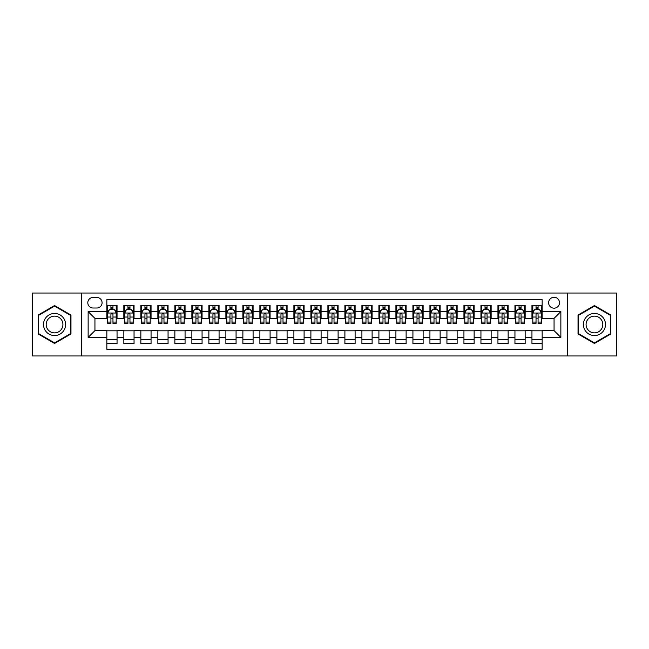 <?xml version="1.0" encoding="UTF-8"?>
<svg xmlns="http://www.w3.org/2000/svg" width="649" height="649" viewBox="0 0 649 649"><rect width="100%" height="100%" fill="white"/><g stroke="black" fill="none" stroke-linecap="round" stroke-linejoin="round"><path stroke-width="0.97" d="M554.059 297.291A5.443 5.443 0 0 0 548.616 302.734A5.443 5.443 0 0 0 554.059 308.178A5.443 5.443 0 0 0 559.503 302.734A5.443 5.443 0 0 0 554.059 297.291M567.664 355.96L616.55 355.96L616.55 293.04L567.664 293.04L567.664 355.96L81.336 355.96L81.336 293.04L32.45 293.04L32.45 355.96L81.336 355.96M542.158 305.371L531.953 305.371L531.953 311.577L525.155 311.577L525.155 318.375L531.953 318.375L531.953 311.577M525.155 311.577L525.155 305.371L514.949 305.371L514.949 311.577L508.151 311.577L508.151 318.375L514.949 318.375L514.949 311.577M508.151 311.577L508.151 305.371L497.945 305.371L497.945 311.577L491.139 311.577L491.139 318.375L497.945 318.375L497.945 311.577M491.139 311.577L491.139 305.371L480.941 305.371L480.941 311.577L474.135 311.577L474.135 318.375L480.941 318.375L480.941 311.577M474.135 311.577L474.135 305.371L463.938 305.371L463.938 311.577L457.131 311.577L457.131 318.375L463.938 318.375L463.938 311.577M457.131 311.577L457.131 305.371L446.934 305.371L446.934 311.577L440.127 311.577L440.127 318.375L446.934 318.375L446.934 311.577M440.127 311.577L440.127 305.371L429.93 305.371L429.93 311.577L423.124 311.577L423.124 318.375L429.93 318.375L429.93 311.577M423.124 311.577L423.124 305.371L412.926 305.371L412.926 311.577L406.12 311.577L406.12 318.375L412.926 318.375L412.926 311.577M406.12 311.577L406.12 305.371L395.914 305.371L395.914 311.577L389.116 311.577L389.116 318.375L395.914 318.375L395.914 311.577M389.116 311.577L389.116 305.371L378.911 305.371L378.911 311.577L372.112 311.577L372.112 318.375L378.911 318.375L378.911 311.577M372.112 311.577L372.112 305.371L361.907 305.371L361.907 311.577L355.108 311.577L355.108 318.375L361.907 318.375L361.907 311.577M355.108 311.577L355.108 305.371L344.903 305.371L344.903 311.577L338.105 311.577L338.105 318.375L344.903 318.375L344.903 311.577M338.105 311.577L338.105 305.371L327.899 305.371L327.899 311.577L321.101 311.577L321.101 318.375L327.899 318.375L327.899 311.577M321.101 311.577L321.101 305.371L310.895 305.371L310.895 311.577L304.097 311.577L304.097 318.375L310.895 318.375L310.895 311.577M304.097 311.577L304.097 305.371L293.892 305.371L293.892 311.577L287.093 311.577L287.093 318.375L293.892 318.375L293.892 311.577M287.093 311.577L287.093 305.371L276.888 305.371L276.888 311.577L270.089 311.577L270.089 318.375L276.888 318.375L276.888 311.577M270.089 311.577L270.089 305.371L259.884 305.371L259.884 311.577L253.086 311.577L253.086 318.375L259.884 318.375L259.884 311.577M253.086 311.577L253.086 305.371L242.88 305.371L242.88 311.577L236.074 311.577L236.074 318.375L242.88 318.375L242.88 311.577M236.074 311.577L236.074 305.371L225.876 305.371L225.876 311.577L219.07 311.577L219.07 318.375L225.876 318.375L225.876 311.577M219.07 311.577L219.07 305.371L208.873 305.371L208.873 311.577L202.066 311.577L202.066 318.375L208.873 318.375L208.873 311.577M202.066 311.577L202.066 305.371L191.869 305.371L191.869 311.577L185.062 311.577L185.062 318.375L191.869 318.375L191.869 311.577M185.062 311.577L185.062 305.371L174.865 305.371L174.865 311.577L168.059 311.577L168.059 318.375L174.865 318.375L174.865 311.577M168.059 311.577L168.059 305.371L157.861 305.371L157.861 311.577L151.055 311.577L151.055 318.375L157.861 318.375L157.861 311.577M151.055 311.577L151.055 305.371L140.849 305.371L140.849 311.577L134.051 311.577L134.051 318.375L140.849 318.375L140.849 311.577M134.051 311.577L134.051 305.371L123.845 305.371L123.845 318.375L117.047 318.375L117.047 305.371L106.842 305.371M106.842 343.629L117.047 343.629L117.047 330.625L123.845 330.625L123.845 343.629L134.051 343.629L134.051 330.625L140.849 330.625L140.849 337.423L134.051 337.423M140.849 337.423L140.849 343.629L151.055 343.629L151.055 330.625L157.861 330.625L157.861 337.423L151.055 337.423M157.861 337.423L157.861 343.629L168.059 343.629L168.059 330.625L174.865 330.625L174.865 337.423L168.059 337.423M174.865 337.423L174.865 343.629L185.062 343.629L185.062 330.625L191.869 330.625L191.869 337.423L185.062 337.423M191.869 337.423L191.869 343.629L202.066 343.629L202.066 330.625L208.873 330.625L208.873 337.423L202.066 337.423M208.873 337.423L208.873 343.629L219.07 343.629L219.07 330.625L225.876 330.625L225.876 337.423L219.07 337.423M225.876 337.423L225.876 343.629L236.074 343.629L236.074 330.625L242.88 330.625L242.88 337.423L236.074 337.423M242.88 337.423L242.88 343.629L253.086 343.629L253.086 330.625L259.884 330.625L259.884 337.423L253.086 337.423M259.884 337.423L259.884 343.629L270.089 343.629L270.089 330.625L276.888 330.625L276.888 337.423L270.089 337.423M276.888 337.423L276.888 343.629L287.093 343.629L287.093 330.625L293.892 330.625L293.892 337.423L287.093 337.423M293.892 337.423L293.892 343.629L304.097 343.629L304.097 330.625L310.895 330.625L310.895 337.423L304.097 337.423M310.895 337.423L310.895 343.629L321.101 343.629L321.101 330.625L327.899 330.625L327.899 337.423L321.101 337.423M327.899 337.423L327.899 343.629L338.105 343.629L338.105 330.625L344.903 330.625L344.903 337.423L338.105 337.423M344.903 337.423L344.903 343.629L355.108 343.629L355.108 330.625L361.907 330.625L361.907 337.423L355.108 337.423M361.907 337.423L361.907 343.629L372.112 343.629L372.112 330.625L378.911 330.625L378.911 337.423L372.112 337.423M378.911 337.423L378.911 343.629L389.116 343.629L389.116 330.625L395.914 330.625L395.914 337.423L389.116 337.423M395.914 337.423L395.914 343.629L406.12 343.629L406.12 330.625L412.926 330.625L412.926 337.423L406.12 337.423M412.926 337.423L412.926 343.629L423.124 343.629L423.124 330.625L429.93 330.625L429.93 337.423L423.124 337.423M429.93 337.423L429.93 343.629L440.127 343.629L440.127 330.625L446.934 330.625L446.934 337.423L440.127 337.423M446.934 337.423L446.934 343.629L457.131 343.629L457.131 330.625L463.938 330.625L463.938 337.423L457.131 337.423M463.938 337.423L463.938 343.629L474.135 343.629L474.135 330.625L480.941 330.625L480.941 337.423L474.135 337.423M480.941 337.423L480.941 343.629L491.139 343.629L491.139 330.625L497.945 330.625L497.945 337.423L491.139 337.423M497.945 337.423L497.945 343.629L508.151 343.629L508.151 330.625L514.949 330.625L514.949 337.423L508.151 337.423M514.949 337.423L514.949 343.629L525.155 343.629L525.155 330.625L531.953 330.625L531.953 337.423L525.155 337.423M93.067 308.007L96.815 308.007A5.273 5.273 0 0 0 102.08 302.734A5.273 5.273 0 0 0 96.815 297.461L93.067 297.461A5.273 5.273 0 0 0 87.802 302.734A5.273 5.273 0 0 0 93.067 308.007M567.664 293.04L81.336 293.04M542.158 311.577L542.158 299.676L106.842 299.676L106.842 318.375L94.941 318.375L94.941 330.625L106.842 330.625L106.842 349.324L542.158 349.324L542.158 330.625L554.059 330.625L554.059 318.375L542.158 318.375L542.158 311.577L560.858 311.577L560.858 337.423L542.158 337.423M106.842 337.423L88.142 337.423L88.142 311.577L106.842 311.577M531.953 337.423L531.953 343.629L542.158 343.629M106.842 309.622L107.693 309.622M110.922 309.622L112.967 309.622M116.195 309.622L117.047 309.622M106.842 318.205L107.693 318.205M110.922 318.205L112.967 318.205M116.195 318.205L117.047 318.205M106.842 330.795L117.047 330.795M106.842 339.378L117.047 339.378M123.845 318.205L124.697 318.205M127.926 318.205L129.97 318.205M133.199 318.205L134.051 318.205M123.845 309.622L124.697 309.622M127.926 309.622L129.97 309.622M133.199 309.622L134.051 309.622M123.845 330.795L134.051 330.795M123.845 339.378L134.051 339.378M140.849 330.795L151.055 330.795M140.849 339.378L151.055 339.378M140.849 309.622L141.701 309.622M144.938 309.622L146.974 309.622M150.203 309.622L151.055 309.622M140.849 318.205L141.701 318.205M144.938 318.205L146.974 318.205M150.203 318.205L151.055 318.205M157.861 330.795L168.059 330.795M157.861 339.378L168.059 339.378M157.861 309.622L158.705 309.622M161.942 309.622L163.978 309.622M167.207 309.622L168.059 309.622M157.861 318.205L158.705 318.205M161.942 318.205L163.978 318.205M167.207 318.205L168.059 318.205M174.865 330.795L185.062 330.795M174.865 339.378L185.062 339.378M174.865 309.622L175.709 309.622M178.946 309.622L180.982 309.622M184.211 309.622L185.062 309.622M174.865 318.205L175.709 318.205M178.946 318.205L180.982 318.205M184.211 318.205L185.062 318.205M191.869 330.795L202.066 330.795M191.869 339.378L202.066 339.378M191.869 309.622L192.712 309.622M195.949 309.622L197.986 309.622M201.214 309.622L202.066 309.622M191.869 318.205L192.712 318.205M195.949 318.205L197.986 318.205M201.214 318.205L202.066 318.205M208.873 330.795L219.07 330.795M208.873 339.378L219.07 339.378M208.873 309.622L209.724 309.622M212.953 309.622L214.989 309.622M218.226 309.622L219.07 309.622M208.873 318.205L209.724 318.205M212.953 318.205L214.989 318.205M218.226 318.205L219.07 318.205M225.876 330.795L236.074 330.795M225.876 339.378L236.074 339.378M225.876 309.622L226.728 309.622M229.957 309.622L231.993 309.622M235.23 309.622L236.074 309.622M225.876 318.205L226.728 318.205M229.957 318.205L231.993 318.205M235.23 318.205L236.074 318.205M242.88 330.795L253.086 330.795M242.88 339.378L253.086 339.378M242.88 309.622L243.732 309.622M246.961 309.622L248.997 309.622M252.234 309.622L253.086 309.622M242.88 318.205L243.732 318.205M246.961 318.205L248.997 318.205M252.234 318.205L253.086 318.205M259.884 330.795L270.089 330.795M259.884 339.378L270.089 339.378M259.884 309.622L260.736 309.622M263.965 309.622L266.009 309.622M269.238 309.622L270.089 309.622M259.884 318.205L260.736 318.205M263.965 318.205L266.009 318.205M269.238 318.205L270.089 318.205M276.888 330.795L287.093 330.795M276.888 339.378L287.093 339.378M276.888 309.622L277.74 309.622M280.968 309.622L283.013 309.622M286.241 309.622L287.093 309.622M276.888 318.205L277.74 318.205M280.968 318.205L283.013 318.205M286.241 318.205L287.093 318.205M293.892 330.795L304.097 330.795M293.892 339.378L304.097 339.378M293.892 309.622L294.743 309.622M297.972 309.622L300.016 309.622M303.245 309.622L304.097 309.622M293.892 318.205L294.743 318.205M297.972 318.205L300.016 318.205M303.245 318.205L304.097 318.205M310.895 330.795L321.101 330.795M310.895 339.378L321.101 339.378M310.895 309.622L311.747 309.622M314.976 309.622L317.02 309.622M320.249 309.622L321.101 309.622M310.895 318.205L311.747 318.205M314.976 318.205L317.02 318.205M320.249 318.205L321.101 318.205M327.899 330.795L338.105 330.795M327.899 339.378L338.105 339.378M327.899 309.622L328.751 309.622M331.98 309.622L334.024 309.622M337.253 309.622L338.105 309.622M327.899 318.205L328.751 318.205M331.98 318.205L334.024 318.205M337.253 318.205L338.105 318.205M344.903 330.795L355.108 330.795M344.903 339.378L355.108 339.378M344.903 309.622L345.755 309.622M348.984 309.622L351.028 309.622M354.257 309.622L355.108 309.622M344.903 318.205L345.755 318.205M348.984 318.205L351.028 318.205M354.257 318.205L355.108 318.205M361.907 330.795L372.112 330.795M361.907 339.378L372.112 339.378M361.907 309.622L362.759 309.622M365.987 309.622L368.032 309.622M371.26 309.622L372.112 309.622M361.907 318.205L362.759 318.205M365.987 318.205L368.032 318.205M371.26 318.205L372.112 318.205M378.911 330.795L389.116 330.795M378.911 339.378L389.116 339.378M378.911 309.622L379.762 309.622M382.991 309.622L385.035 309.622M388.264 309.622L389.116 309.622M378.911 318.205L379.762 318.205M382.991 318.205L385.035 318.205M388.264 318.205L389.116 318.205M395.914 330.795L406.12 330.795M395.914 339.378L406.12 339.378M395.914 309.622L396.766 309.622M400.003 309.622L402.039 309.622M405.268 309.622L406.12 309.622M395.914 318.205L396.766 318.205M400.003 318.205L402.039 318.205M405.268 318.205L406.12 318.205M412.926 330.795L423.124 330.795M412.926 339.378L423.124 339.378M412.926 309.622L413.77 309.622M417.007 309.622L419.043 309.622M422.272 309.622L423.124 309.622M412.926 318.205L413.77 318.205M417.007 318.205L419.043 318.205M422.272 318.205L423.124 318.205M429.93 330.795L440.127 330.795M429.93 339.378L440.127 339.378M429.93 309.622L430.774 309.622M434.011 309.622L436.047 309.622M439.276 309.622L440.127 309.622M429.93 318.205L430.774 318.205M434.011 318.205L436.047 318.205M439.276 318.205L440.127 318.205M446.934 330.795L457.131 330.795M446.934 339.378L457.131 339.378M446.934 309.622L447.786 309.622M451.014 309.622L453.051 309.622M456.288 309.622L457.131 309.622M446.934 318.205L447.786 318.205M451.014 318.205L453.051 318.205M456.288 318.205L457.131 318.205M463.938 330.795L474.135 330.795M463.938 339.378L474.135 339.378M463.938 309.622L464.789 309.622M468.018 309.622L470.054 309.622M473.291 309.622L474.135 309.622M463.938 318.205L464.789 318.205M468.018 318.205L470.054 318.205M473.291 318.205L474.135 318.205M480.941 330.795L491.139 330.795M480.941 339.378L491.139 339.378M480.941 309.622L481.793 309.622M485.022 309.622L487.058 309.622M490.295 309.622L491.139 309.622M480.941 318.205L481.793 318.205M485.022 318.205L487.058 318.205M490.295 318.205L491.139 318.205M497.945 330.795L508.151 330.795M497.945 339.378L508.151 339.378M497.945 309.622L498.797 309.622M502.026 309.622L504.062 309.622M507.299 309.622L508.151 309.622M497.945 318.205L498.797 318.205M502.026 318.205L504.062 318.205M507.299 318.205L508.151 318.205M514.949 330.795L525.155 330.795M514.949 339.378L525.155 339.378M514.949 309.622L515.801 309.622M519.03 309.622L521.074 309.622M524.303 309.622L525.155 309.622M514.949 318.205L515.801 318.205M519.03 318.205L521.074 318.205M524.303 318.205L525.155 318.205M531.953 330.795L542.158 330.795M531.953 339.378L542.158 339.378M531.953 309.622L532.805 309.622M536.033 309.622L538.078 309.622M541.307 309.622L542.158 309.622M531.953 318.205L532.805 318.205M536.033 318.205L538.078 318.205M541.307 318.205L542.158 318.205M94.941 318.375L88.142 311.577M94.941 330.625L88.142 337.423M560.858 311.577L554.059 318.375M560.858 337.423L554.059 330.625M54.557 343.451L70.968 333.975L70.968 315.025L54.557 305.549L38.145 315.025L38.145 333.975L54.557 343.451M610.855 315.025L594.443 305.549L578.032 315.025L578.032 333.975L594.443 343.451L610.855 333.975L610.855 315.025M112.967 307.577L110.922 307.577M116.195 322.091L112.967 322.091L112.967 323.478L116.195 323.478L116.195 313.11L114.5 309.703L109.397 309.703L107.693 313.11L107.693 323.478L110.922 323.478L110.922 322.091L107.693 322.091M107.693 313.11L107.693 305.371M116.195 313.11L116.195 305.371M110.922 309.703L110.922 305.371M112.967 305.371L112.967 309.703M112.967 322.091L112.967 314.384C112.285 313.069 111.604 313.069 110.922 314.384L110.922 322.091M54.557 313.451A11.049 11.049 0 0 0 43.499 324.5A11.049 11.049 0 0 0 54.557 335.549A11.049 11.049 0 0 0 65.606 324.5A11.049 11.049 0 0 0 54.557 313.451M54.557 316.128A8.372 8.372 0 0 0 46.184 324.5A8.372 8.372 0 0 0 54.557 332.872A8.372 8.372 0 0 0 62.921 324.5A8.372 8.372 0 0 0 54.557 316.128M70.457 333.683L54.557 342.859L38.656 333.683L38.656 315.317L54.557 306.141L70.457 315.317L70.457 333.683M584.871 318.975A11.049 11.049 0 0 0 588.919 334.073A11.049 11.049 0 0 0 604.016 330.025A11.049 11.049 0 0 0 599.968 314.927A11.049 11.049 0 0 0 584.871 318.975M587.199 320.314A8.372 8.372 0 0 0 590.257 331.744A8.372 8.372 0 0 0 601.688 328.686A8.372 8.372 0 0 0 598.629 317.256A8.372 8.372 0 0 0 587.199 320.314M610.344 315.317L610.344 333.683L594.443 342.859L578.543 333.683L578.543 315.317L594.443 306.141L610.344 315.317M129.97 307.577L127.926 307.577M133.199 322.091L129.97 322.091L129.97 323.478L133.199 323.478L133.199 313.11L131.504 309.703L126.401 309.703L124.697 313.11L124.697 323.478L127.926 323.478L127.926 322.091L124.697 322.091M124.697 313.11L124.697 305.371M133.199 313.11L133.199 305.371M127.926 309.703L127.926 305.371M129.97 305.371L129.97 309.703M129.97 322.091L129.97 314.384C129.289 313.069 128.607 313.069 127.926 314.384L127.926 322.091M146.974 307.577L144.938 307.577M150.203 322.091L146.974 322.091L146.974 323.478L150.203 323.478L150.203 313.11L148.507 309.703L143.405 309.703L141.701 313.11L141.701 323.478L144.938 323.478L144.938 322.091L141.701 322.091M141.701 313.11L141.701 305.371M150.203 313.11L150.203 305.371M144.938 309.703L144.938 305.371M146.974 305.371L146.974 309.703M146.974 322.091L146.974 314.384C146.293 313.069 145.611 313.069 144.938 314.384L144.938 322.091M163.978 307.577L161.942 307.577M167.207 322.091L163.978 322.091L163.978 323.478L167.207 323.478L167.207 313.11L165.511 309.703L160.408 309.703L158.705 313.11L158.705 323.478L161.942 323.478L161.942 322.091L158.705 322.091M158.705 313.11L158.705 305.371M167.207 313.11L167.207 305.371M161.942 309.703L161.942 305.371M163.978 305.371L163.978 309.703M163.978 322.091L163.978 314.384C163.297 313.069 162.623 313.069 161.942 314.384L161.942 322.091M180.982 307.577L178.946 307.577M184.211 322.091L180.982 322.091L180.982 323.478L184.211 323.478L184.211 313.11L182.515 309.703L177.412 309.703L175.709 313.11L175.709 323.478L178.946 323.478L178.946 322.091L175.709 322.091M175.709 313.11L175.709 305.371M184.211 313.11L184.211 305.371M178.946 309.703L178.946 305.371M180.982 305.371L180.982 309.703M180.982 322.091L180.982 314.384C180.3 313.069 179.627 313.069 178.946 314.384L178.946 322.091M197.986 307.577L195.949 307.577M201.214 322.091L197.986 322.091L197.986 323.478L201.214 323.478L201.214 313.11L199.519 309.703L194.416 309.703L192.712 313.11L192.712 323.478L195.949 323.478L195.949 322.091L192.712 322.091M192.712 313.11L192.712 305.371M201.214 313.11L201.214 305.371M195.949 309.703L195.949 305.371M197.986 305.371L197.986 309.703M197.986 322.091L197.986 314.384C197.312 313.069 196.631 313.069 195.949 314.384L195.949 322.091M214.989 307.577L212.953 307.577M218.226 322.091L214.989 322.091L214.989 323.478L218.226 323.478L218.226 313.11L216.523 309.703L211.42 309.703L209.724 313.11L209.724 323.478L212.953 323.478L212.953 322.091L209.724 322.091M209.724 313.11L209.724 305.371M218.226 313.11L218.226 305.371M212.953 309.703L212.953 305.371M214.989 305.371L214.989 309.703M214.989 322.091L214.989 314.384C214.316 313.069 213.635 313.069 212.953 314.384L212.953 322.091M231.993 307.577L229.957 307.577M235.23 322.091L231.993 322.091L231.993 323.478L235.23 323.478L235.23 313.11L233.526 309.703L228.424 309.703L226.728 313.11L226.728 323.478L229.957 323.478L229.957 322.091L226.728 322.091M226.728 313.11L226.728 305.371M235.23 313.11L235.23 305.371M229.957 309.703L229.957 305.371M231.993 305.371L231.993 309.703M231.993 322.091L231.993 314.384C231.32 313.069 230.638 313.069 229.957 314.384L229.957 322.091M248.997 307.577L246.961 307.577M252.234 322.091L248.997 322.091L248.997 323.478L252.234 323.478L252.234 313.11L250.53 309.703L245.427 309.703L243.732 313.11L243.732 323.478L246.961 323.478L246.961 322.091L243.732 322.091M243.732 313.11L243.732 305.371M252.234 313.11L252.234 305.371M246.961 309.703L246.961 305.371M248.997 305.371L248.997 309.703M248.997 322.091L248.997 314.384C248.324 313.069 247.642 313.069 246.961 314.384L246.961 322.091M266.009 307.577L263.965 307.577M269.238 322.091L266.009 322.091L266.009 323.478L269.238 323.478L269.238 313.11L267.534 309.703L262.431 309.703L260.736 313.11L260.736 323.478L263.965 323.478L263.965 322.091L260.736 322.091M260.736 313.11L260.736 305.371M269.238 313.11L269.238 305.371M263.965 309.703L263.965 305.371M266.009 305.371L266.009 309.703M266.009 322.091L266.009 314.384C265.327 313.069 264.646 313.069 263.965 314.384L263.965 322.091M283.013 307.577L280.968 307.577M286.241 322.091L283.013 322.091L283.013 323.478L286.241 323.478L286.241 313.11L284.538 309.703L279.435 309.703L277.74 313.11L277.74 323.478L280.968 323.478L280.968 322.091L277.74 322.091M277.74 313.11L277.74 305.371M286.241 313.11L286.241 305.371M280.968 309.703L280.968 305.371M283.013 305.371L283.013 309.703M283.013 322.091L283.013 314.384C282.331 313.069 281.65 313.069 280.968 314.384L280.968 322.091M300.016 307.577L297.972 307.577M303.245 322.091L300.016 322.091L300.016 323.478L303.245 323.478L303.245 313.11L301.542 309.703L296.439 309.703L294.743 313.11L294.743 323.478L297.972 323.478L297.972 322.091L294.743 322.091M294.743 313.11L294.743 305.371M303.245 313.11L303.245 305.371M297.972 309.703L297.972 305.371M300.016 305.371L300.016 309.703M300.016 322.091L300.016 314.384C299.335 313.069 298.654 313.069 297.972 314.384L297.972 322.091M317.02 307.577L314.976 307.577M320.249 322.091L317.02 322.091L317.02 323.478L320.249 323.478L320.249 313.11L318.545 309.703L313.451 309.703L311.747 313.11L311.747 323.478L314.976 323.478L314.976 322.091L311.747 322.091M311.747 313.11L311.747 305.371M320.249 313.11L320.249 305.371M314.976 309.703L314.976 305.371M317.02 305.371L317.02 309.703M317.02 322.091L317.02 314.384C316.339 313.069 315.657 313.069 314.976 314.384L314.976 322.091M334.024 307.577L331.98 307.577M337.253 322.091L334.024 322.091L334.024 323.478L337.253 323.478L337.253 313.11L335.549 309.703L330.455 309.703L328.751 313.11L328.751 323.478L331.98 323.478L331.98 322.091L328.751 322.091M328.751 313.11L328.751 305.371M337.253 313.11L337.253 305.371M331.98 309.703L331.98 305.371M334.024 305.371L334.024 309.703M334.024 322.091L334.024 314.384C333.343 313.069 332.661 313.069 331.98 314.384L331.98 322.091M351.028 307.577L348.984 307.577M354.257 322.091L351.028 322.091L351.028 323.478L354.257 323.478L354.257 313.11L352.561 309.703L347.458 309.703L345.755 313.11L345.755 323.478L348.984 323.478L348.984 322.091L345.755 322.091M345.755 313.11L345.755 305.371M354.257 313.11L354.257 305.371M348.984 309.703L348.984 305.371M351.028 305.371L351.028 309.703M351.028 322.091L351.028 314.384C350.346 313.069 349.665 313.069 348.984 314.384L348.984 322.091M368.032 307.577L365.987 307.577M371.26 322.091L368.032 322.091L368.032 323.478L371.26 323.478L371.26 313.11L369.565 309.703L364.462 309.703L362.759 313.11L362.759 323.478L365.987 323.478L365.987 322.091L362.759 322.091M362.759 313.11L362.759 305.371M371.26 313.11L371.26 305.371M365.987 309.703L365.987 305.371M368.032 305.371L368.032 309.703M368.032 322.091L368.032 314.384C367.35 313.069 366.669 313.069 365.987 314.384L365.987 322.091M385.035 307.577L382.991 307.577M388.264 322.091L385.035 322.091L385.035 323.478L388.264 323.478L388.264 313.11L386.569 309.703L381.466 309.703L379.762 313.11L379.762 323.478L382.991 323.478L382.991 322.091L379.762 322.091M379.762 313.11L379.762 305.371M388.264 313.11L388.264 305.371M382.991 309.703L382.991 305.371M385.035 305.371L385.035 309.703M385.035 322.091L385.035 314.384C384.354 313.069 383.673 313.069 382.991 314.384L382.991 322.091M402.039 307.577L400.003 307.577M405.268 322.091L402.039 322.091L402.039 323.478L405.268 323.478L405.268 313.11L403.573 309.703L398.47 309.703L396.766 313.11L396.766 323.478L400.003 323.478L400.003 322.091L396.766 322.091M396.766 313.11L396.766 305.371M405.268 313.11L405.268 305.371M400.003 309.703L400.003 305.371M402.039 305.371L402.039 309.703M402.039 322.091L402.039 314.384C401.358 313.069 400.684 313.069 400.003 314.384L400.003 322.091M419.043 307.577L417.007 307.577M422.272 322.091L419.043 322.091L419.043 323.478L422.272 323.478L422.272 313.11L420.576 309.703L415.474 309.703L413.77 313.11L413.77 323.478L417.007 323.478L417.007 322.091L413.77 322.091M413.77 313.11L413.77 305.371M422.272 313.11L422.272 305.371M417.007 309.703L417.007 305.371M419.043 305.371L419.043 309.703M419.043 322.091L419.043 314.384C418.362 313.069 417.688 313.069 417.007 314.384L417.007 322.091M436.047 307.577L434.011 307.577M439.276 322.091L436.047 322.091L436.047 323.478L439.276 323.478L439.276 313.11L437.58 309.703L432.477 309.703L430.774 313.11L430.774 323.478L434.011 323.478L434.011 322.091L430.774 322.091M430.774 313.11L430.774 305.371M439.276 313.11L439.276 305.371M434.011 309.703L434.011 305.371M436.047 305.371L436.047 309.703M436.047 322.091L436.047 314.384C435.365 313.069 434.692 313.069 434.011 314.384L434.011 322.091M453.051 307.577L451.014 307.577M456.288 322.091L453.051 322.091L453.051 323.478L456.288 323.478L456.288 313.11L454.584 309.703L449.481 309.703L447.786 313.11L447.786 323.478L451.014 323.478L451.014 322.091L447.786 322.091M447.786 313.11L447.786 305.371M456.288 313.11L456.288 305.371M451.014 309.703L451.014 305.371M453.051 305.371L453.051 309.703M453.051 322.091L453.051 314.384C452.377 313.069 451.696 313.069 451.014 314.384L451.014 322.091M470.054 307.577L468.018 307.577M473.291 322.091L470.054 322.091L470.054 323.478L473.291 323.478L473.291 313.11L471.588 309.703L466.485 309.703L464.789 313.11L464.789 323.478L468.018 323.478L468.018 322.091L464.789 322.091M464.789 313.11L464.789 305.371M473.291 313.11L473.291 305.371M468.018 309.703L468.018 305.371M470.054 305.371L470.054 309.703M470.054 322.091L470.054 314.384C469.381 313.069 468.7 313.069 468.018 314.384L468.018 322.091M487.058 307.577L485.022 307.577M490.295 322.091L487.058 322.091L487.058 323.478L490.295 323.478L490.295 313.11L488.592 309.703L483.489 309.703L481.793 313.11L481.793 323.478L485.022 323.478L485.022 322.091L481.793 322.091M481.793 313.11L481.793 305.371M490.295 313.11L490.295 305.371M485.022 309.703L485.022 305.371M487.058 305.371L487.058 309.703M487.058 322.091L487.058 314.384C486.385 313.069 485.703 313.069 485.022 314.384L485.022 322.091M504.062 307.577L502.026 307.577M507.299 322.091L504.062 322.091L504.062 323.478L507.299 323.478L507.299 313.11L505.595 309.703L500.493 309.703L498.797 313.11L498.797 323.478L502.026 323.478L502.026 322.091L498.797 322.091M498.797 313.11L498.797 305.371M507.299 313.11L507.299 305.371M502.026 309.703L502.026 305.371M504.062 305.371L504.062 309.703M504.062 322.091L504.062 314.384C503.389 313.069 502.707 313.069 502.026 314.384L502.026 322.091M521.074 307.577L519.03 307.577M524.303 322.091L521.074 322.091L521.074 323.478L524.303 323.478L524.303 313.11L522.599 309.703L517.496 309.703L515.801 313.11L515.801 323.478L519.03 323.478L519.03 322.091L515.801 322.091M515.801 313.11L515.801 305.371M524.303 313.11L524.303 305.371M519.03 309.703L519.03 305.371M521.074 305.371L521.074 309.703M521.074 322.091L521.074 314.384C520.393 313.069 519.711 313.069 519.03 314.384L519.03 322.091M538.078 307.577L536.033 307.577M541.307 322.091L538.078 322.091L538.078 323.478L541.307 323.478L541.307 313.11L539.603 309.703L534.5 309.703L532.805 313.11L532.805 323.478L536.033 323.478L536.033 322.091L532.805 322.091M532.805 313.11L532.805 305.371M541.307 313.11L541.307 305.371M536.033 309.703L536.033 305.371M538.078 305.371L538.078 309.703M538.078 322.091L538.078 314.384C537.396 313.069 536.715 313.069 536.033 314.384L536.033 322.091M123.845 337.423L117.047 337.423M123.845 311.577L117.047 311.577M116.155 313.021L107.734 313.021M107.693 310.644L108.927 310.644M114.962 310.644L116.195 310.644M110.922 317.045L107.693 317.045M116.195 317.045L112.967 317.045M112.967 308.664L110.922 308.664M133.159 313.021L124.738 313.021M124.697 310.644L125.93 310.644M131.966 310.644L133.199 310.644M127.926 317.045L124.697 317.045M133.199 317.045L129.97 317.045M129.97 308.664L127.926 308.664M150.162 313.021L141.742 313.021M141.701 310.644L142.934 310.644M148.97 310.644L150.203 310.644M144.938 317.045L141.701 317.045M150.203 317.045L146.974 317.045M146.974 308.664L144.938 308.664M167.166 313.021L158.754 313.021M158.705 310.644L159.938 310.644M165.974 310.644L167.207 310.644M161.942 317.045L158.705 317.045M167.207 317.045L163.978 317.045M163.978 308.664L161.942 308.664M184.17 313.021L175.757 313.021M175.709 310.644L176.942 310.644M182.977 310.644L184.211 310.644M178.946 317.045L175.709 317.045M184.211 317.045L180.982 317.045M180.982 308.664L178.946 308.664M201.174 313.021L192.761 313.021M192.712 310.644L193.946 310.644M199.989 310.644L201.214 310.644M195.949 317.045L192.712 317.045M201.214 317.045L197.986 317.045M197.986 308.664L195.949 308.664M218.178 313.021L209.765 313.021M209.724 310.644L210.949 310.644M216.993 310.644L218.226 310.644M212.953 317.045L209.724 317.045M218.226 317.045L214.989 317.045M214.989 308.664L212.953 308.664M235.181 313.021L226.769 313.021M226.728 310.644L227.961 310.644M233.997 310.644L235.23 310.644M229.957 317.045L226.728 317.045M235.23 317.045L231.993 317.045M231.993 308.664L229.957 308.664M252.185 313.021L243.773 313.021M243.732 310.644L244.965 310.644M251.001 310.644L252.234 310.644M246.961 317.045L243.732 317.045M252.234 317.045L248.997 317.045M248.997 308.664L246.961 308.664M269.197 313.021L260.776 313.021M260.736 310.644L261.969 310.644M268.005 310.644L269.238 310.644M263.965 317.045L260.736 317.045M269.238 317.045L266.009 317.045M266.009 308.664L263.965 308.664M286.201 313.021L277.78 313.021M277.74 310.644L278.973 310.644M285.008 310.644L286.241 310.644M280.968 317.045L277.74 317.045M286.241 317.045L283.013 317.045M283.013 308.664L280.968 308.664M303.205 313.021L294.784 313.021M294.743 310.644L295.976 310.644M302.012 310.644L303.245 310.644M297.972 317.045L294.743 317.045M303.245 317.045L300.016 317.045M300.016 308.664L297.972 308.664M320.208 313.021L311.788 313.021M311.747 310.644L312.98 310.644M319.016 310.644L320.249 310.644M314.976 317.045L311.747 317.045M320.249 317.045L317.02 317.045M317.02 308.664L314.976 308.664M337.212 313.021L328.792 313.021M328.751 310.644L329.984 310.644M336.02 310.644L337.253 310.644M331.98 317.045L328.751 317.045M337.253 317.045L334.024 317.045M334.024 308.664L331.98 308.664M354.216 313.021L345.795 313.021M345.755 310.644L346.988 310.644M353.024 310.644L354.257 310.644M348.984 317.045L345.755 317.045M354.257 317.045L351.028 317.045M351.028 308.664L348.984 308.664M371.22 313.021L362.799 313.021M362.759 310.644L363.992 310.644M370.027 310.644L371.26 310.644M365.987 317.045L362.759 317.045M371.26 317.045L368.032 317.045M368.032 308.664L365.987 308.664M388.224 313.021L379.803 313.021M379.762 310.644L380.995 310.644M387.031 310.644L388.264 310.644M382.991 317.045L379.762 317.045M388.264 317.045L385.035 317.045M385.035 308.664L382.991 308.664M405.227 313.021L396.815 313.021M396.766 310.644L397.999 310.644M404.035 310.644L405.268 310.644M400.003 317.045L396.766 317.045M405.268 317.045L402.039 317.045M402.039 308.664L400.003 308.664M422.231 313.021L413.819 313.021M413.77 310.644L415.003 310.644M421.039 310.644L422.272 310.644M417.007 317.045L413.77 317.045M422.272 317.045L419.043 317.045M419.043 308.664L417.007 308.664M439.235 313.021L430.822 313.021M430.774 310.644L432.007 310.644M438.051 310.644L439.276 310.644M434.011 317.045L430.774 317.045M439.276 317.045L436.047 317.045M436.047 308.664L434.011 308.664M456.239 313.021L447.826 313.021M447.786 310.644L449.011 310.644M455.054 310.644L456.288 310.644M451.014 317.045L447.786 317.045M456.288 317.045L453.051 317.045M453.051 308.664L451.014 308.664M473.243 313.021L464.83 313.021M464.789 310.644L466.023 310.644M472.058 310.644L473.291 310.644M468.018 317.045L464.789 317.045M473.291 317.045L470.054 317.045M470.054 308.664L468.018 308.664M490.246 313.021L481.834 313.021M481.793 310.644L483.026 310.644M489.062 310.644L490.295 310.644M485.022 317.045L481.793 317.045M490.295 317.045L487.058 317.045M487.058 308.664L485.022 308.664M507.258 313.021L498.838 313.021M498.797 310.644L500.03 310.644M506.066 310.644L507.299 310.644M502.026 317.045L498.797 317.045M507.299 317.045L504.062 317.045M504.062 308.664L502.026 308.664M524.262 313.021L515.841 313.021M515.801 310.644L517.034 310.644M523.07 310.644L524.303 310.644M519.03 317.045L515.801 317.045M524.303 317.045L521.074 317.045M521.074 308.664L519.03 308.664M541.266 313.021L532.845 313.021M532.805 310.644L534.038 310.644M540.073 310.644L541.307 310.644M536.033 317.045L532.805 317.045M541.307 317.045L538.078 317.045M538.078 308.664L536.033 308.664"/></g></svg>
